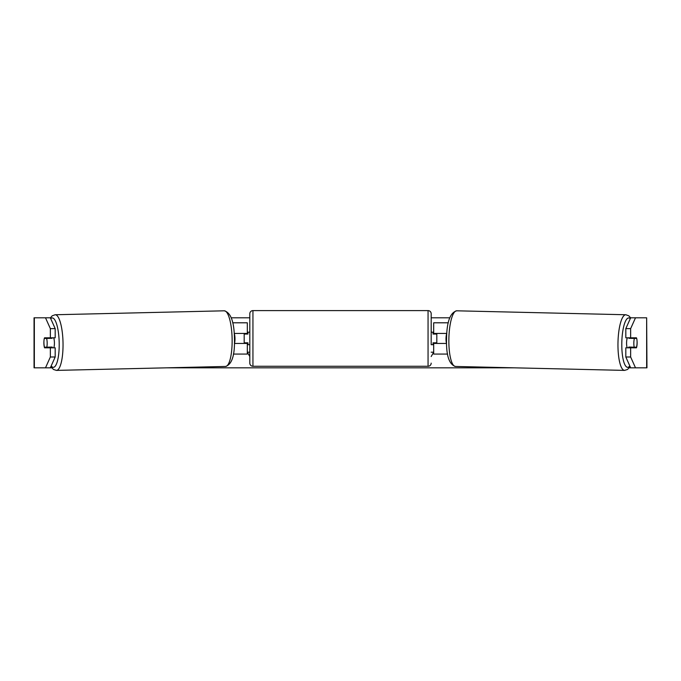 <?xml version="1.0" encoding="UTF-8"?>
<svg xmlns="http://www.w3.org/2000/svg" width="681" height="681" viewBox="0 0 681 681"><rect width="100%" height="100%" fill="white"/><g stroke="black" fill="none" stroke-linecap="round" stroke-linejoin="round"><path stroke-width="1.02" d="M448.311 322.803L433.686 322.803L433.686 333.435L446.813 333.435M447.579 354.069L433.686 354.069L433.686 342.815M436.81 343.437L436.81 342.815L433.056 342.815L433.056 344.688L431.184 344.688L431.184 313.728L431.184 344.688M436.81 342.815L436.81 333.435M433.686 334.056L433.686 333.435M446.574 343.437L433.686 343.437M627.184 347.812A6.257 1.617 -88.7 0 1 626.588 342.645A6.257 1.617 -88.7 0 1 627.286 337.81M636.709 338.431A6.257 1.617 -88.7 0 1 637.075 342.815A6.257 1.617 -88.7 0 1 636.514 347.191L634.207 347.191A6.257 1.617 -88.7 0 1 633.832 342.815A6.257 1.617 -88.7 0 1 634.394 338.431L636.658 338.431A6.257 1.617 -90 0 0 636.471 337.81L630.649 337.81L630.649 328.625L625.813 328.625L630.666 317.797L635.501 317.797L630.649 328.625M629.108 337.81A6.257 1.617 -88.7 0 0 628.955 338.312L634.394 338.431M631.142 337.81A6.257 1.617 -88.7 0 1 631.27 338.312L631.798 338.321M446.566 342.815L446.378 342.815A6.257 1.617 -88.7 0 1 446.012 338.431A6.257 1.617 -88.7 0 1 446.566 334.056L446.566 334.056M631.066 347.114A6.257 1.617 -88.7 0 1 630.836 347.812M628.98 347.812A6.257 1.617 -88.7 0 1 628.767 347.063L634.207 347.191M628.955 338.312L631.27 338.312M43.984 340.628A6.257 1.617 -90 0 0 43.882 342.815A6.257 1.617 -90 0 0 44.529 347.812L55.187 347.812L55.187 356.997L50.334 367.825L51.756 367.825M49.355 347.812A6.257 1.617 90 0 1 49.16 347.131M50.351 328.625L50.351 337.81L55.187 337.81L55.187 328.625L50.351 328.625L45.499 317.797L50.411 317.797M231.259 317.797L249.816 317.797M431.184 317.797L449.741 317.797M166.598 367.825L514.402 367.825M629.244 367.825L630.666 367.825L625.813 356.997L625.813 347.812L636.471 347.812A6.257 1.617 -90 0 0 637.016 340.628M431.184 352.196L433.686 352.196L431.184 356.529M249.816 352.196L247.314 352.196L249.816 356.529M625.813 356.997L630.649 356.997L630.649 347.812M630.649 356.997L635.501 367.825L630.666 367.825M646.652 367.825L646.652 317.797L646.95 367.825L635.501 367.825M646.652 317.797L635.501 317.797M630.649 337.81L625.813 337.81L625.813 328.625M631.645 347.812A6.257 1.617 90 0 0 631.84 347.131M631.806 338.372A6.257 1.617 90 0 0 631.645 337.81M50.334 367.825L34.05 367.825L34.05 317.797L45.499 317.797M49.194 338.372A6.257 1.617 90 0 1 49.355 337.81M50.334 317.797L55.187 328.625M45.499 367.825L50.351 356.997L50.351 347.812M50.351 356.997L55.187 356.997M50.351 337.81L44.529 337.81A6.257 1.617 -90 0 0 44.342 338.431L44.291 338.431A6.257 1.617 -91.3 0 0 43.925 342.815A6.257 1.617 -91.3 0 0 44.486 347.191L46.793 347.191A6.257 1.617 -91.3 0 0 47.168 342.815A6.257 1.617 -91.3 0 0 46.606 338.431L44.291 338.431M34.05 367.825L34.05 317.797M247.314 334.056L247.314 333.435L234.187 333.435M247.314 333.435L247.314 322.803L232.689 322.803M233.421 354.069L247.314 354.069L247.314 342.815M244.19 343.437L244.19 333.435M234.426 343.437L247.314 343.437M428.06 366.267L428.06 310.604L252.94 310.604A3.124 3.124 0 0 0 249.816 313.728L249.816 363.135A3.124 3.124 0 0 0 252.94 366.267L428.06 366.267A3.124 3.124 0 0 0 431.184 363.135M428.06 310.604A3.124 3.124 0 0 1 431.184 313.728M249.816 332.183L247.944 332.183L247.944 334.056L244.19 334.056M244.19 342.815L247.944 342.815L247.944 344.688L249.816 344.688M436.81 334.056L433.056 334.056L433.056 332.183L431.184 332.183M53.816 347.812A6.257 1.617 -91.3 0 0 54.412 342.645A6.257 1.617 -91.3 0 0 53.714 337.81M46.793 347.191L52.233 347.063A6.257 1.617 -91.3 0 1 52.02 347.812M49.934 347.114A6.257 1.617 -91.3 0 0 50.164 347.812M234.434 342.815L234.622 342.815A6.257 1.617 -91.3 0 0 234.988 338.431A6.257 1.617 -91.3 0 0 234.434 334.056L234.434 334.056M49.202 338.321L49.73 338.312A6.257 1.617 -91.3 0 1 49.858 337.81M46.606 338.431L52.045 338.312A6.257 1.617 -91.3 0 0 51.892 337.81M52.045 338.312L49.73 338.312M624.537 370.396L455.436 366.455A27.827 7.202 -88.7 0 1 448.881 338.636A27.827 7.202 -88.7 0 1 456.73 310.808L625.839 314.75A27.827 7.202 91.3 0 0 617.982 342.569A27.827 7.202 91.3 0 0 624.537 370.396L627.542 369.468L630.095 366.548M629.823 365.944A24.703 6.393 -88.7 0 1 621.813 342.645A24.703 6.393 -88.7 0 1 630.274 318.682M34.348 367.825L34.348 317.797M252.94 310.604L252.94 366.267M224.27 310.808C230.825 312.605 234.221 321.849 234.434 338.568C234.954 355.107 231.991 364.403 225.564 366.455A27.827 7.202 -91.3 0 0 232.119 338.636A27.827 7.202 -91.3 0 0 224.27 310.808L55.161 314.75A27.827 7.202 88.7 0 1 63.018 342.569A27.827 7.202 88.7 0 1 56.463 370.396L53.458 369.468L50.905 366.548M51.177 365.944A24.703 6.393 -91.3 0 0 59.187 342.645A24.703 6.393 -91.3 0 0 50.726 318.682M625.839 314.75L628.793 315.814L630.64 317.865M456.73 310.808C450.175 312.605 446.779 321.849 446.566 338.568C446.046 355.107 449.009 364.403 455.436 366.455M225.564 366.455L56.463 370.396M55.161 314.75L52.207 315.814L50.36 317.865"/></g></svg>
